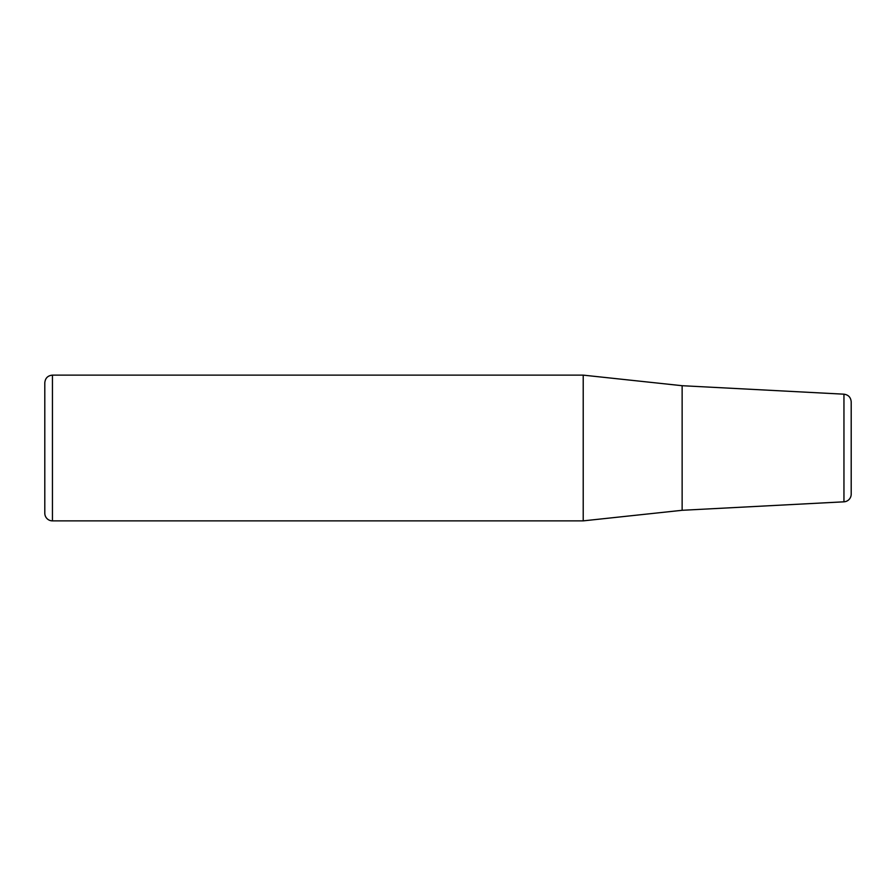 <?xml version="1.0" encoding="UTF-8"?>
<svg xmlns="http://www.w3.org/2000/svg" width="896" height="896" viewBox="0 0 896 896"><rect width="100%" height="100%" fill="white"/><g stroke="black" fill="none" stroke-linecap="round" stroke-linejoin="round"><path stroke-width="1.34" d="M52.45 520.867L52.45 375.133L583.218 375.133L583.218 520.867L52.45 520.867A7.65 7.65 0 0 1 44.8 513.218L44.8 410.48M843.954 394.184C848.389 394.811 850.797 397.365 851.2 401.822L851.2 494.178A7.65 7.65 0 0 1 843.954 501.816L843.954 394.184L682.136 385.706L682.136 510.294L583.218 520.867M52.45 375.133C47.802 375.581 45.248 378.134 44.8 382.782L44.8 448M682.136 385.706L583.218 375.133M843.954 501.816L682.136 510.294"/></g></svg>
